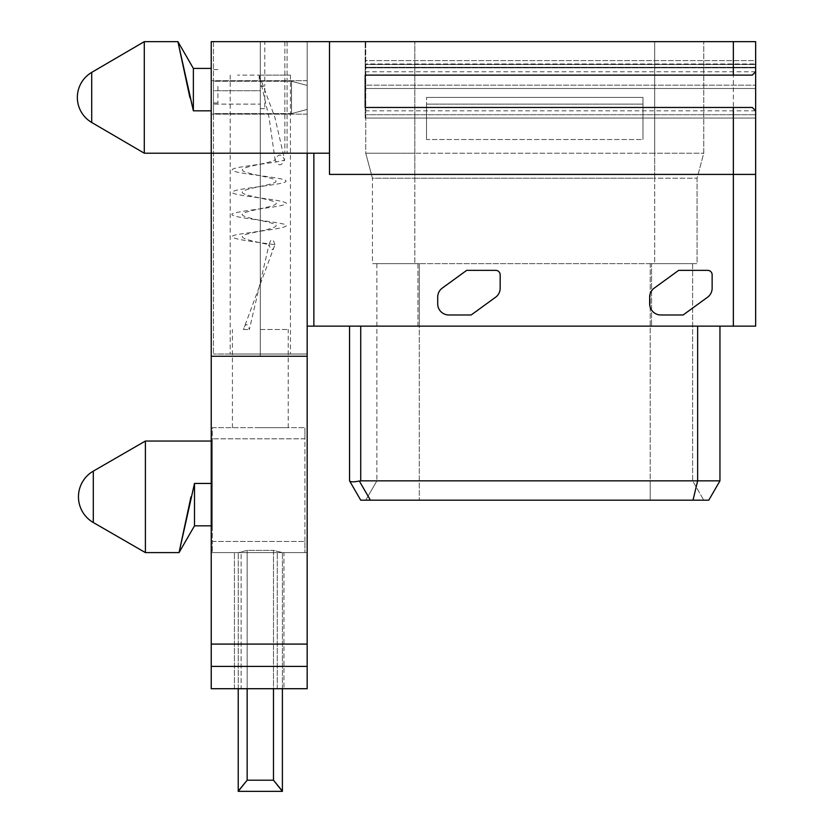 <?xml version="1.0" encoding="UTF-8"?>
<svg xmlns="http://www.w3.org/2000/svg" width="833" height="833" viewBox="0 0 833 833"><rect width="100%" height="100%" fill="white"/><g stroke="black" fill="none" stroke-linecap="round" stroke-linejoin="round"><path stroke-width="0.62" stroke-dasharray="4.17 3.12" d="M370.383 500.175L412.439 500.175L370.383 500.175L359.315 481.005C353.9 482.109 350.672 482.109 349.652 481.005L360.72 500.175L693.014 500.175L657.07 500.175L693.014 500.175L697.638 480.849L360.72 480.849L360.72 326.13L349.558 326.13L697.638 326.13L697.638 480.849L719.951 480.849L719.951 326.13L697.638 326.13L719.951 326.13M719.951 480.849L708.789 500.175L693.014 500.175M650.219 500.175L415.469 500.175L654.04 500.175L650.219 500.175L650.219 480.849L376.891 480.849L692.619 480.849L650.219 480.849L650.219 263.655L692.619 263.655L650.219 263.655L650.219 500.175M359.315 481.005L360.72 480.849M349.558 480.849L349.558 326.13M697.638 326.13L360.72 326.13M733.342 326.13L755.646 326.13L755.646 174.409L733.342 174.409L755.646 174.409L755.646 41.65L755.646 63.964L755.646 60.611L365.177 60.611L365.177 41.65L365.177 63.964L365.177 60.611L755.646 60.611L755.646 41.65L211.228 41.65L211.228 153.21L307.169 153.21L211.228 153.21L211.228 356.253L260.312 356.253L260.312 41.65L211.228 41.65L211.228 552.602L211.228 356.253L260.312 356.253L260.312 354.025L307.169 354.025L307.169 326.13L733.342 326.13L733.342 174.409L329.483 174.409L329.483 153.21L329.483 174.409L733.342 174.409L733.342 41.65M313.864 326.13L313.864 153.21L313.864 326.13L313.864 153.21L329.483 153.21L329.483 174.409L755.646 174.409M471.166 314.978L495.573 297.246A11.152 11.152 0 0 0 500.175 288.218A11.152 11.152 0 0 1 495.573 297.246L471.166 314.978L495.573 297.246A11.152 11.152 0 0 0 500.175 288.218L500.175 274.817A4.467 4.467 0 0 0 495.708 270.35A4.467 4.467 0 0 1 500.175 274.817L500.175 288.218L500.175 274.817A4.467 4.467 0 0 0 495.708 270.35L466.699 270.35L442.292 288.083A11.152 11.152 0 0 0 437.7 297.11A11.152 11.152 0 0 1 442.292 288.083L466.699 270.35L442.292 288.083A11.152 11.152 0 0 0 437.7 297.11L437.7 303.826A11.152 11.152 0 0 0 448.852 314.978A11.152 11.152 0 0 1 437.7 303.826L437.7 297.11L437.7 303.826A11.152 11.152 0 0 0 448.852 314.978L471.166 314.978M683.133 314.978L707.54 297.246A11.152 11.152 0 0 0 712.142 288.218A11.152 11.152 0 0 1 707.54 297.246L683.133 314.978L707.54 297.246A11.152 11.152 0 0 0 712.142 288.218L712.142 274.817A4.467 4.467 0 0 0 707.675 270.35A4.467 4.467 0 0 1 712.142 274.817L712.142 288.218L712.142 274.817A4.467 4.467 0 0 0 707.675 270.35L678.676 270.35L654.269 288.083A11.152 11.152 0 0 0 649.667 297.11A11.152 11.152 0 0 1 654.269 288.083L678.676 270.35L654.269 288.083A11.152 11.152 0 0 0 649.667 297.11L649.667 303.826A11.152 11.152 0 0 0 660.819 314.978A11.152 11.152 0 0 1 649.667 303.826L649.667 297.11L649.667 303.826A11.152 11.152 0 0 0 660.819 314.978L683.133 314.978M307.169 153.21L307.169 41.65L307.169 153.21L307.169 41.65L287.083 41.65L307.169 41.65L307.169 153.21L260.312 153.21L260.312 41.65L260.312 356.253L260.312 41.65L213.456 41.65L260.312 41.65L260.312 153.21L307.169 153.21L307.169 356.253L211.228 356.253L211.228 41.65L260.312 41.65L260.312 153.21L307.169 153.21L307.169 552.602L307.169 153.21L260.312 153.21L313.864 153.21L260.312 153.21L260.312 354.025L230.189 354.025L290.436 354.025L260.312 354.025L260.312 41.65L307.169 41.65L260.312 41.65L264.779 41.65L264.779 86.278L264.779 41.65L260.312 41.65L260.312 354.025L260.312 153.21L260.312 354.025L307.169 354.025L307.169 326.13M313.864 153.21L329.483 153.21L329.483 41.65L329.483 153.21L211.228 153.21L211.228 68.421L211.228 153.21L211.228 110.82L211.228 153.21L144.286 153.21L144.286 41.65L144.286 97.43L144.286 41.65L177.918 41.65L193.371 68.421L193.371 110.82L189.862 97.43L193.371 110.82L211.228 110.82L211.228 68.421L211.228 110.82L193.371 110.82L211.228 110.82M495.708 270.35L466.699 270.35L495.708 270.35M707.675 270.35L678.676 270.35L707.675 270.35M755.646 114.725L755.646 118.067L755.646 114.725L365.177 114.725L365.177 118.067L365.177 107.467L365.177 114.725L755.646 114.725M755.646 67.869L755.646 64.516L755.646 67.869L365.177 67.869L365.177 75.116L365.177 64.516L365.177 67.869L755.646 67.869M755.646 63.964L755.646 88.506L755.646 63.964L365.177 63.964L365.177 67.306L365.177 63.964L755.646 63.964M755.646 118.067L365.177 118.067L755.646 118.067M307.169 356.253L307.169 688.714L211.228 688.714L211.228 666.4L307.169 666.4M755.646 41.65L365.177 41.65L755.646 41.65M365.739 41.65L703.77 41.65L365.739 41.65L365.739 153.21L372.434 178.189L414.824 178.189L372.434 178.189L372.434 263.655L414.824 263.655L372.434 263.655L372.434 178.189L365.739 153.21L414.824 153.21L365.739 153.21L365.739 41.65M213.456 41.65L213.456 354.025L213.456 41.65M260.312 354.025L213.456 354.025L260.312 354.025M213.456 86.278L213.456 103.011L213.456 86.278M307.169 552.602L211.228 552.602L307.169 552.602M304.94 541.45L304.94 427.652L304.94 438.814L212.342 438.814L304.94 438.814L304.94 552.602L304.94 541.45L212.342 541.45L212.342 427.652L304.94 427.652L212.342 427.652L212.342 541.45L304.94 541.45M211.228 356.253L260.312 356.253L211.228 356.253L211.228 666.4M211.228 97.43L211.228 114.163L211.228 97.43M283.959 552.602L304.94 552.602L277.274 552.602L283.959 552.602L282.116 552.602L283.959 552.602L283.959 688.714L283.959 552.602M241.122 552.602L277.274 552.602L234.427 552.602L241.122 552.602L241.122 688.714L234.427 688.714L277.274 688.714L241.122 688.714L241.122 552.602M212.342 552.602L238.509 552.602L247.151 550.374L273.474 550.374L247.151 550.374L238.509 552.602L212.342 552.602L212.342 541.45L212.342 552.602M212.342 483.442L212.342 441.042L212.342 525.831L212.342 483.442L211.228 483.442L212.342 483.442M247.151 688.714L247.151 550.374L247.151 780.198L273.474 780.198L273.474 550.374L282.397 552.602L273.474 550.374L273.474 688.714M283.959 688.714L277.274 688.714L283.959 688.714M307.169 644.086L211.228 644.086M234.427 688.714L234.427 552.602L234.427 688.714M238.228 688.714L238.228 552.602L238.228 688.714M282.397 688.714L282.397 552.602L282.397 688.714M238.228 791.35L282.397 791.35M260.312 427.652L288.208 427.652L260.312 427.652M260.312 329.483L288.208 329.483L260.312 329.483M243.455 329.483L249.359 329.483L243.455 329.483C245.423 323.006 247.391 323.006 249.359 329.483L269.038 244.694C270.996 251.17 272.964 251.17 274.932 244.694L243.455 329.483M274.932 244.694C272.964 238.217 270.996 238.217 269.038 244.694C252.951 241.081 231.928 237.467 248.213 233.844C262.374 230.345 285.417 226.836 272.266 223.338C260.791 219.829 234.167 216.32 244.465 212.821C252.868 209.312 282.22 205.803 275.109 202.304C269.746 198.681 237.218 195.068 242.892 191.455C246.266 187.946 277.899 184.447 275.91 180.938C276.077 177.429 244.184 173.93 242.611 170.421C238.915 166.912 270.048 163.414 275.109 159.905C278.295 166.381 281.481 166.381 284.657 159.905C276.639 163.393 227.274 166.871 232.605 170.359C234.677 173.941 287.687 177.523 285.969 181.105C287.687 184.582 237.405 188.071 232.948 191.559C224.858 195.141 276.223 198.723 284.657 202.304C295.954 205.782 249.671 209.27 235.854 212.748C218.402 216.33 263.093 219.912 280.856 223.494C300.619 226.982 262.874 230.47 241.049 233.948C215.934 237.53 249.588 241.112 274.932 244.694M259.198 75.116L274.932 117.515L284.657 159.905C281.481 153.439 278.295 153.439 275.109 159.905L269.038 117.515L259.198 75.116C259.198 81.592 259.198 81.592 259.198 75.116L237.53 75.116L259.198 75.116M260.312 75.116L290.436 75.116L260.312 75.116M194.495 525.831L194.495 483.442L179.043 552.571L190.976 496.822M145.4 441.042L145.4 552.602M752.303 75.116L365.177 75.116M755.646 64.516L365.177 64.516L755.646 64.516M752.303 107.467L365.177 107.467M189.862 97.43L177.918 41.65L193.371 110.82L193.371 68.421L193.371 110.82M77.354 97.43A29.009 29.009 0 0 1 91.713 72.388L91.713 122.472A29.009 29.009 0 0 1 77.354 97.43M307.169 97.43L307.169 114.163L307.169 97.43M307.169 109.425L307.169 85.435L307.169 109.425L291.55 113.611L291.55 81.259L213.456 81.259L213.456 113.611L213.456 81.259L291.55 81.259L307.169 85.435L307.169 109.425L307.169 85.435L291.55 81.259L291.55 113.611L213.456 113.611L213.456 81.259L213.456 113.611L291.55 113.611L291.55 81.259L291.55 113.611L307.169 109.425M213.456 104.125L213.456 90.735L260.312 90.735L260.312 104.125L260.312 90.735L260.312 104.125L260.312 90.735L213.456 90.735L213.456 104.125L260.312 104.125L213.456 104.125L213.456 90.735L213.456 104.125M217.923 86.278L217.923 103.011L217.923 86.278M329.483 41.65L329.483 153.21M365.177 85.164L365.177 67.306L365.177 88.506L365.177 85.164L755.646 85.164L365.177 85.164M755.646 88.506L365.177 88.506L755.646 88.506M260.312 86.278L260.312 108.592L260.312 86.278L264.779 86.278L264.779 108.592L264.779 86.278L260.312 86.278M284.855 41.65L284.855 153.21L284.855 41.65M287.083 41.65L287.083 153.21L287.083 41.65M650.219 263.655L376.891 263.655L419.291 263.655L419.291 326.13L417.947 326.13L417.947 263.655L414.824 263.655L697.075 263.655L697.075 178.189L703.77 153.21L703.77 41.65L703.77 153.21L697.075 178.189L697.075 263.655L654.686 263.655L654.686 178.189L414.824 178.189L414.824 41.65L414.824 178.189L654.686 178.189L654.686 41.65L654.686 153.21L414.824 153.21L703.77 153.21L654.686 153.21L654.686 178.189L697.075 178.189L654.686 178.189L654.686 263.655L651.562 263.655L651.562 326.13L651.562 263.655M642.972 139.517L642.972 97.43L642.972 139.517L642.972 97.43L426.538 97.43L642.972 97.43L426.538 97.43L642.972 97.43L642.972 104.125L426.538 104.125L426.538 139.517L426.538 97.43L426.538 139.517L642.972 139.517L642.972 104.125L426.538 104.125L426.538 139.517L642.972 139.517M417.947 263.655L417.947 326.13L651.562 326.13L419.291 326.13L419.291 500.175L419.291 263.655M692.619 263.655L692.619 480.849L703.77 500.175L692.619 480.849L692.619 263.655M365.739 500.175L376.891 480.849L365.739 500.175M376.891 263.655L376.891 480.849L376.891 263.655M755.646 110.82L365.177 110.82M277.274 688.714L277.274 552.602L277.274 688.714M93.306 522.53L93.306 471.124M755.646 71.773L365.177 71.773M755.646 67.306L365.177 67.306L755.646 67.306M414.824 178.189L414.824 263.655L414.824 178.189M288.208 427.652L288.208 329.483M232.417 427.652L232.417 329.483M290.436 75.116L290.436 354.025M230.189 75.116L230.189 354.025M212.342 441.042L211.228 441.042M212.342 525.831L211.228 525.831M193.371 68.421L211.228 68.421M307.169 114.163L211.228 114.163L307.169 114.163M307.169 80.697L211.228 80.697L307.169 80.697M217.923 103.011L213.456 103.011M217.923 69.545L213.456 69.545M260.312 108.592L264.779 108.592"/><path stroke-width="1.25" d="M719.951 326.13L719.951 480.849L708.789 500.175L360.72 500.175L349.652 481.005C350.672 482.109 353.9 482.109 359.315 481.005L360.72 480.849L360.72 326.13M415.469 500.175L412.439 500.175L415.469 500.175M370.383 500.175L365.739 500.175L370.383 500.175L359.315 481.005M654.04 500.175L657.07 500.175L654.04 500.175M693.014 500.175L697.638 480.849L719.951 480.849M697.638 326.13L697.638 480.849L360.72 480.849M349.558 480.849L349.558 326.13M755.646 174.409L733.342 174.409L733.342 107.467L752.303 107.467L755.646 110.82L755.646 326.13L307.169 326.13M313.864 326.13L313.864 153.21M755.646 114.725L755.646 67.869L755.646 71.773L752.303 75.116L365.177 75.116L365.177 107.467L365.177 75.116M329.483 41.65L329.483 153.21L211.228 153.21L211.228 41.65L755.646 41.65L755.646 67.869M733.342 326.13L733.342 174.409L329.483 174.409L329.483 153.21M307.169 666.4L307.169 688.714L211.228 688.714L211.228 666.4L307.169 666.4L307.169 153.21M307.169 356.253L211.228 356.253L211.228 153.21L144.286 153.21L144.286 41.65L91.713 72.388L144.286 41.65L177.918 41.65L193.371 68.421L193.371 110.82L177.918 41.65L189.862 97.43M211.228 666.4L211.228 356.253M307.169 644.086L211.228 644.086M238.228 791.35L238.228 688.714L238.228 791.121L247.151 780.198L238.228 791.35L282.397 791.35L273.474 780.198L247.151 780.198L247.151 688.714M273.474 688.714L273.474 780.198L282.397 791.121L282.397 688.714L282.397 791.35M190.976 496.822L179.043 552.571L194.495 483.442L211.228 483.442L194.495 483.442L194.495 525.831L179.033 552.602L145.4 552.602L145.4 441.042L93.306 471.124A29.676 29.676 0 0 0 93.306 522.53L145.4 552.602M733.342 41.65L733.342 75.116M733.342 107.467L365.177 107.467M211.228 110.82L193.371 110.82M91.713 122.472L144.286 153.21L91.713 122.472L91.713 72.388A29.009 29.009 0 0 0 91.713 122.472M471.166 314.978L495.573 297.246A11.152 11.152 0 0 0 500.175 288.218L500.175 274.817A4.467 4.467 0 0 0 495.708 270.35L466.699 270.35L442.292 288.083A11.152 11.152 0 0 0 437.7 297.11L437.7 303.826A11.152 11.152 0 0 0 448.852 314.978L471.166 314.978M683.133 314.978L707.54 297.246A11.152 11.152 0 0 0 712.142 288.218L712.142 274.817A4.467 4.467 0 0 0 707.675 270.35L678.676 270.35L654.269 288.083A11.152 11.152 0 0 0 649.667 297.11L649.667 303.826A11.152 11.152 0 0 0 660.819 314.978L683.133 314.978M93.306 522.53L93.306 471.124M211.228 441.042L145.4 441.042M211.228 525.831L194.495 525.831M211.228 68.421L193.371 68.421"/></g></svg>
